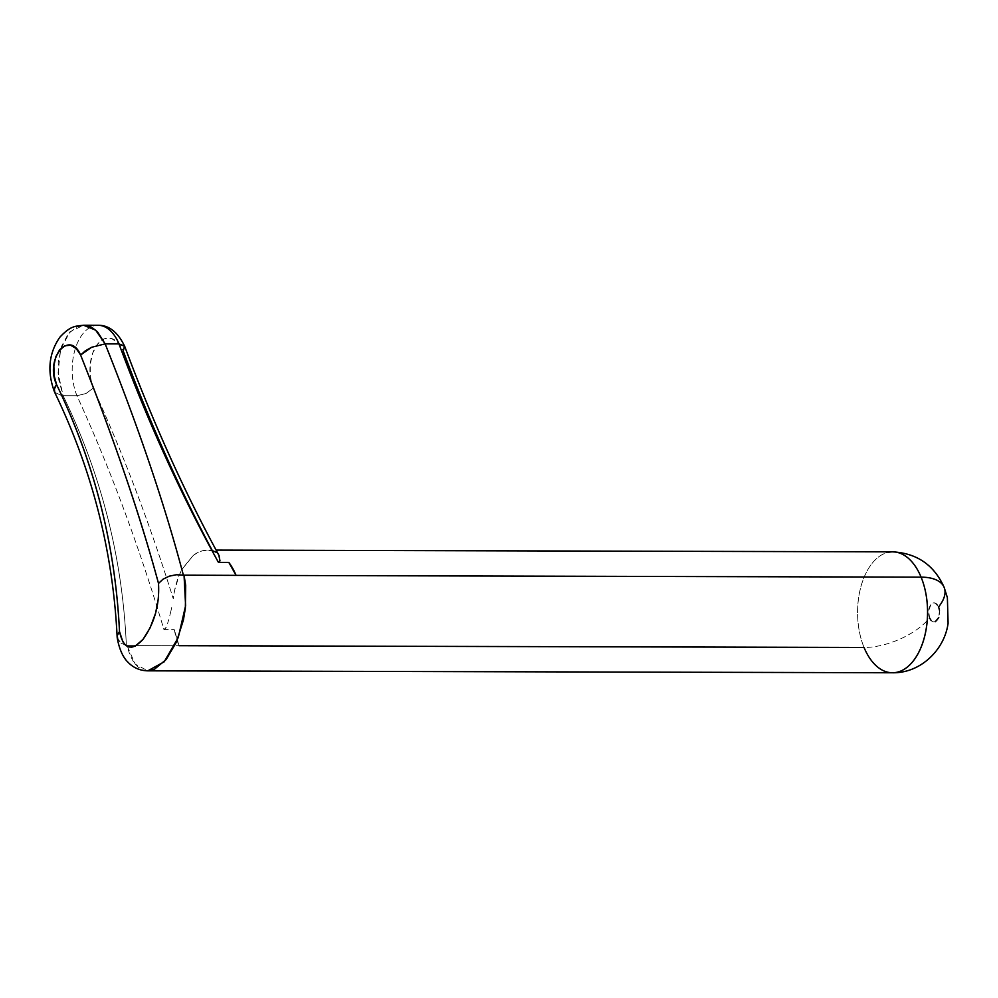 <?xml version="1.0" encoding="UTF-8"?>
<svg xmlns="http://www.w3.org/2000/svg" width="998" height="998" viewBox="0 0 998 998"><rect width="100%" height="100%" fill="white"/><g stroke="black" fill="none" stroke-linecap="round" stroke-linejoin="round"><path stroke-width="0.75" stroke-dasharray="4.99 3.74" d="M179.029 645.706L174.313 629.613A60.454 34.992 90.1 0 0 179.029 645.706L177.345 639.893L179.029 645.706L174.762 645.694L864.056 647.477A50.91 24.201 157.6 0 0 929.587 617.974A9.543 5.526 -89.9 0 0 937.284 620.182A9.543 5.526 -89.9 0 0 938.594 606.871A50.91 24.201 157.6 0 0 944.108 587.286M147.642 670.831L142.914 669.982L137.824 666.876L133.37 661.612L129.74 654.463L127.008 645.569L174.737 645.694L127.008 645.569L135.217 664.144L147.804 670.818M892.736 551.857A60.454 34.992 -89.9 0 0 861.524 584.628A60.454 34.992 -89.9 0 0 864.056 647.477A60.454 34.992 -89.9 0 0 892.412 672.764M216.354 552.368L218.836 555.187L216.354 552.368L212.3 550.609C179.278 488.558 149.6 422.067 123.265 351.109L118.026 342.726L111.339 338.434L104.191 338.871L97.679 343.961L92.764 352.955L90.207 364.495L90.369 376.832L93.238 388.122C123.428 454.327 150.099 524.536 173.253 598.75A60.454 34.992 90.1 0 1 179.44 574.686A60.454 34.992 90.1 0 1 182.048 569.284L193.325 555.375A60.454 34.992 90.1 0 1 207.709 550.085A60.454 34.992 90.1 0 1 212.3 550.609L202.619 550.709L197.878 552.48L193.325 555.375L182.048 569.284L188.26 561.363L193.325 555.375L182.048 569.284L178.979 575.796L174.538 590.666L173.253 598.75C150.099 524.536 123.428 454.327 93.238 388.122L86.015 393.511L93.238 388.122A31.824 18.413 -89.9 0 1 97.679 343.961A31.824 18.413 -89.9 0 1 123.265 351.109L124.75 346.468M169.797 615.654L171.781 607.345L169.797 615.654M167.577 623.513L168.712 619.671L167.577 623.513M165.369 628.703L166.267 627.131L163.934 629.588L165.369 628.703M98.078 325.273A44.548 25.786 -89.9 0 0 90.943 326.995A44.548 25.786 -89.9 0 0 76.958 395.732C110.304 468.835 139.296 546.792 163.934 629.588L174.313 629.613L163.934 629.588C139.296 546.792 110.304 468.835 76.958 395.732L63.124 395.695C101.447 475.085 122.529 558.344 126.359 645.481L120.97 643.111L126.359 645.481C122.529 558.344 101.447 475.085 63.111 395.695L58.757 379.814L58.208 362.474L61.577 346.231L68.438 333.507L77.694 326.383M83.645 325.236L87.936 325.835M98.328 325.273A44.548 25.786 90.1 0 0 75.137 349.225A44.548 25.786 90.1 0 0 76.958 395.732L86.015 393.511L76.958 395.732L61.826 395.682L63.111 395.695L58.084 372.965L60.604 349.4L70.022 331.723L83.657 325.261M939.48 610.265L938.769 617.463M935.326 621.717L933.167 621.841L931.159 620.519M929.587 617.974L928.639 610.851L930.885 604.651L932.856 603.116L935.014 603.004L938.594 606.871A9.543 5.526 -89.9 0 0 930.885 604.651A9.543 5.526 -89.9 0 0 929.587 617.974A50.91 24.201 -22.4 0 1 864.056 647.477A60.454 34.992 90.1 0 1 888.644 552.256M117.215 637.847L120.97 643.111L117.801 639.656M54.665 392.289L61.826 395.682L54.678 392.314M207.709 550.085L216.092 550.098"/><path stroke-width="1.5" d="M87.936 325.835C89.134 325.51 92.352 327.556 97.592 331.972L105.139 343.873L118.987 343.911C148.066 422.266 181.224 495.095 218.437 562.385C181.224 495.095 148.066 422.266 118.987 343.911L105.152 343.873C139.034 428.766 165.119 505.861 183.383 575.16L236.077 575.372L228.816 562.41L218.437 562.385L219.984 560.876L218.836 555.187L219.984 560.876L218.437 562.385L228.816 562.41A60.454 34.992 90.1 0 1 236.077 575.372L921.092 577.143L184.044 575.235L185.69 585.489L185.354 608.269L183.42 620.008L176.397 642.138L166.167 659.516L154.391 669.296L147.642 670.831L892.412 672.764A60.454 34.992 -89.9 0 0 923.624 640.005A60.454 34.992 -89.9 0 0 921.092 577.143A50.91 24.201 -22.4 0 1 944.108 587.286A50.91 24.201 157.6 0 0 921.092 577.143A60.454 34.992 90.1 0 1 896.503 672.365A60.454 34.992 90.1 0 1 864.056 647.477L179.029 645.706M98.328 325.273A44.548 25.786 90.1 0 1 118.987 343.911L124.525 346.019L123.265 351.109C149.6 422.067 179.278 488.558 212.3 550.609L216.354 552.368M888.644 552.256A60.454 34.992 90.1 0 1 921.092 577.143A60.454 34.992 -89.9 0 0 892.736 551.857C917.025 553.266 934.165 565.093 944.145 587.36L947.376 597.615L948.1 623.276C944.47 650.197 920.156 673.388 892.412 672.764M98.078 325.273C108.982 325.123 117.864 332.147 124.713 346.368L118.987 343.911A44.548 25.786 -89.9 0 0 98.078 325.273L83.645 325.236C75.299 326.246 70.671 325.635 59.892 337.162C48.69 353.379 46.931 371.705 54.591 392.139L54.678 392.314M77.694 326.383L83.645 325.236M236.077 575.372L228.816 562.41L236.077 575.372M944.108 587.286A50.91 24.201 -22.4 0 1 938.594 606.871L939.48 610.265M938.769 617.463L935.326 621.717M931.159 620.519L929.587 617.974M147.804 670.818L164.196 661.811L178.243 637.572L185.603 605.674L184.044 575.235L176.421 574.736L169.298 576.158L163.023 579.202L158.507 583.418C149.164 548.825 138.048 512.698 125.137 475.036C112.001 436.662 97.155 396.668 80.613 355.026L76.197 348.489L70.633 345.258L64.795 345.732L59.593 349.787L55.751 356.885L53.855 365.929L54.142 375.66L56.599 384.642C75.436 423.451 90.144 463.621 100.723 505.163C111.115 545.918 117.365 588.047 119.498 631.522L122.829 641.714L125.336 644.97L128.33 646.829L131.699 647.203L135.354 646.055L143.001 639.394L150.124 627.829L155.588 613.184L158.545 597.677L158.507 583.418C159.73 604.464 154.565 623.114 143.001 639.394C131.312 651.819 123.478 649.187 119.498 631.522L117.277 635.614L117.215 637.847C119.822 652.717 125.224 659.528 127.532 661.749C132.934 667.587 139.645 670.619 147.642 670.831M219.248 556.023L218.836 555.187M117.801 639.656L117.277 635.614L119.498 631.522C115.394 545.307 94.436 463.022 56.599 384.642C44.598 359.18 69.373 328.666 80.613 355.026L91.579 347.292L105.139 343.873L91.579 347.292L85.292 350.859L80.613 355.026C113.997 438.871 139.97 515.005 158.507 583.418L163.023 579.202L169.298 576.158L176.421 574.736L183.383 575.16C165.107 505.824 139.034 428.728 105.139 343.873L95.671 330.188L83.657 325.261M56.599 384.642L54.366 388.983L54.828 392.601C53.692 390.206 54.279 387.561 56.599 384.642M216.092 550.098L892.736 551.857M124.75 346.468C152.445 421.106 183.819 490.704 218.886 555.262M117.153 637.211C113.023 551.644 92.203 470.008 54.665 392.289"/></g></svg>
